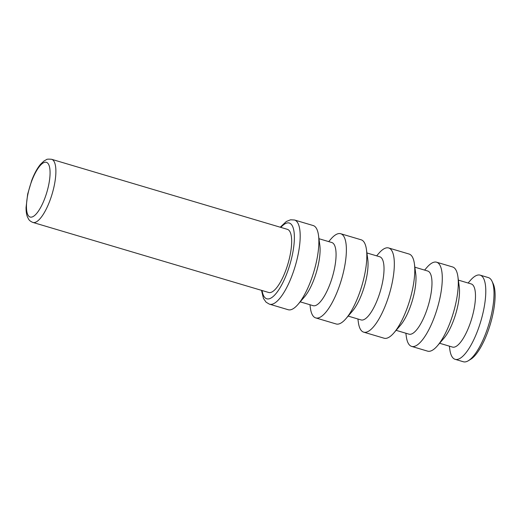 <?xml version="1.0" encoding="UTF-8"?>
<svg xmlns="http://www.w3.org/2000/svg" width="521" height="521" viewBox="0 0 521 521"><rect width="100%" height="100%" fill="white"/><g stroke="black" fill="none" stroke-linecap="round" stroke-linejoin="round"><path stroke-width="0.78" d="M427.487 351.102A43.907 13.78 -73.5 0 0 427.604 351.141A43.907 13.78 -73.5 0 0 437.419 345.807A43.907 13.78 -73.5 0 0 457.92 276.794A43.907 13.78 -73.5 0 0 452.723 266.999A43.907 13.78 -73.5 0 0 452.606 266.96A43.907 13.78 -73.5 0 0 452.495 266.928M424.608 270.099L426.803 267.553A43.907 13.78 106.5 0 1 436.624 262.213A43.907 13.78 106.5 0 1 436.735 262.252A43.907 13.78 106.5 0 1 437.275 308.412A43.907 13.78 106.5 0 1 411.616 346.393A43.907 13.78 106.5 0 1 411.505 346.354A43.907 13.78 106.5 0 1 406.308 336.559L405.859 333.232M457.92 276.794L459.235 286.57A32.927 10.335 106.5 0 1 443.859 338.331L437.419 345.807M471.147 283.925A32.927 10.335 106.5 0 1 471.231 283.945A32.927 10.335 106.5 0 1 471.323 283.971A32.927 10.335 106.5 0 1 471.726 318.591A32.927 10.335 106.5 0 1 452.482 347.077A32.927 10.335 106.5 0 1 452.397 347.051M468.118 283.02L470.313 280.474A43.907 13.78 106.5 0 1 480.128 275.14A43.907 13.78 106.5 0 1 480.238 275.173A43.907 13.78 106.5 0 1 480.779 321.333A43.907 13.78 106.5 0 1 455.12 359.314A43.907 13.78 106.5 0 1 455.009 359.282A43.907 13.78 106.5 0 1 449.812 349.487L449.363 346.152M336.032 323.938A43.907 13.78 -73.5 0 0 336.143 323.971A43.907 13.78 -73.5 0 0 345.964 318.637A43.907 13.78 -73.5 0 0 366.458 249.624A43.907 13.78 -73.5 0 0 361.261 239.829A43.907 13.78 -73.5 0 0 361.151 239.797A43.907 13.78 -73.5 0 0 361.033 239.764M328.705 241.607L330.9 239.061A43.907 13.78 106.5 0 1 340.714 233.727A43.907 13.78 106.5 0 1 340.832 233.76A43.907 13.78 106.5 0 1 341.372 279.92A43.907 13.78 106.5 0 1 315.713 317.901A43.907 13.78 106.5 0 1 315.596 317.869A43.907 13.78 106.5 0 1 310.399 308.074L309.949 304.739M383.984 338.181A43.907 13.78 -73.5 0 0 384.094 338.214A43.907 13.78 -73.5 0 0 393.915 332.88A43.907 13.78 -73.5 0 0 414.416 263.867A43.907 13.78 -73.5 0 0 409.213 254.072A43.907 13.78 -73.5 0 0 409.102 254.04A43.907 13.78 -73.5 0 0 408.985 254.007M414.416 263.867L415.725 273.649A32.927 10.335 106.5 0 1 400.356 325.404L393.915 332.88M427.643 270.998A32.927 10.335 106.5 0 1 427.728 271.024A32.927 10.335 106.5 0 1 427.813 271.05A32.927 10.335 106.5 0 1 428.223 305.671A32.927 10.335 106.5 0 1 408.972 334.156A32.927 10.335 106.5 0 1 408.887 334.13M376.657 255.85L378.852 253.304A43.907 13.78 106.5 0 1 388.666 247.97A43.907 13.78 106.5 0 1 388.783 248.003A43.907 13.78 106.5 0 1 389.324 294.163A43.907 13.78 106.5 0 1 363.665 332.144A43.907 13.78 106.5 0 1 363.547 332.111A43.907 13.78 106.5 0 1 358.35 322.317L357.901 318.982M366.458 249.624L367.774 259.406A32.927 10.335 106.5 0 1 352.398 311.161L345.964 318.637M379.692 256.755A32.927 10.335 106.5 0 1 379.776 256.781A32.927 10.335 106.5 0 1 379.861 256.807A32.927 10.335 106.5 0 1 380.265 291.428A32.927 10.335 106.5 0 1 361.02 319.914A32.927 10.335 106.5 0 1 360.936 319.887M288.074 309.689A43.907 13.78 -73.5 0 0 288.191 309.728A43.907 13.78 -73.5 0 0 298.005 304.394A43.907 13.78 -73.5 0 0 318.507 235.381A43.907 13.78 -73.5 0 0 313.31 225.586A43.907 13.78 -73.5 0 0 313.193 225.547A43.907 13.78 -73.5 0 0 313.082 225.515M318.507 235.381L319.822 245.157A32.927 10.335 106.5 0 1 304.446 296.918L298.005 304.394M331.734 242.512A32.927 10.335 106.5 0 1 331.825 242.532A32.927 10.335 106.5 0 1 331.91 242.558A32.927 10.335 106.5 0 1 332.313 277.179A32.927 10.335 106.5 0 1 313.069 305.664A32.927 10.335 106.5 0 1 312.984 305.638M488.229 277.55A43.907 13.78 106.5 0 1 488.346 277.582A43.907 13.78 106.5 0 1 488.457 277.615A43.907 13.78 106.5 0 1 492.013 281.242A43.907 13.78 106.5 0 1 489.056 323.593A43.907 13.78 106.5 0 1 468.412 360.688A43.907 13.78 106.5 0 1 463.338 361.756A43.907 13.78 106.5 0 1 463.228 361.724M468.412 360.688L470.782 359.23A41.713 13.09 -73.5 0 0 490.391 323.99A41.713 13.09 -73.5 0 0 493.198 283.756L492.013 281.242M287.325 229.318A32.927 10.335 106.5 0 1 287.41 229.344A32.927 10.335 106.5 0 1 287.494 229.37A32.927 10.335 106.5 0 1 287.905 263.991A32.927 10.335 106.5 0 1 268.66 292.476A32.927 10.335 106.5 0 1 268.575 292.45M32.803 222.408A32.927 10.335 -73.5 0 0 32.888 222.434A32.927 10.335 -73.5 0 0 52.133 193.949A32.927 10.335 -73.5 0 0 51.722 159.328A32.927 10.335 -73.5 0 0 51.638 159.302C48.492 159.003 46.74 159.12 46.389 159.654L43.927 161.054L40.618 164.193C37.375 168.049 34.425 173.402 31.774 180.266L27.665 194.112L26.05 207.56C26.037 211.383 26.486 214.476 27.405 216.834L28.668 219.263C29.319 220.442 30.661 221.477 32.699 222.376L268.66 292.476M46.467 162.35A28.538 8.961 106.5 0 1 46.786 192.47A28.538 8.961 106.5 0 1 30.068 217.016A28.538 8.961 106.5 0 1 29.749 186.896A28.538 8.961 106.5 0 1 46.467 162.35M269.416 304.147A43.907 13.78 -73.5 0 0 269.526 304.186A43.907 13.78 -73.5 0 0 295.186 266.198A43.907 13.78 -73.5 0 0 294.645 220.044A43.907 13.78 -73.5 0 0 294.534 220.005L313.193 225.547M280.839 227.39A39.518 12.406 106.5 0 1 289.389 223.06A39.518 12.406 106.5 0 1 289.826 264.766A39.518 12.406 106.5 0 1 266.68 298.754A39.518 12.406 106.5 0 1 262.083 290.523M411.616 346.393L427.604 351.141M439.613 343.254L452.482 347.077M315.713 317.901L336.143 323.971M396.11 330.334L408.972 334.156M363.665 332.144L384.094 338.214M348.152 316.091L361.02 319.914M300.2 301.841L313.069 305.664M455.12 359.314L463.338 361.756M261.49 290.347L263.496 298.52L266.101 302.2L269.311 304.114L288.191 309.728M280.239 227.215L286.374 221.464L290.581 219.797L294.534 220.005M51.638 159.302L287.41 229.344M480.128 275.14L488.346 277.582M318.956 238.709L331.825 242.532M366.908 252.959L379.776 256.781M388.666 247.97L409.102 254.04M414.859 267.201L427.728 271.024M340.714 233.727L361.151 239.797M458.369 280.122L471.231 283.945M436.624 262.213L452.606 266.96"/></g></svg>
